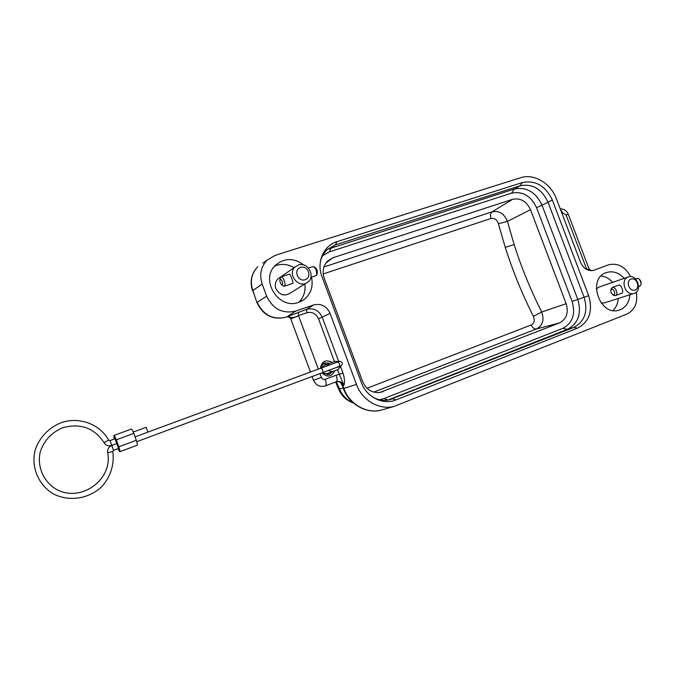 <?xml version="1.0" encoding="UTF-8"?>
<svg xmlns="http://www.w3.org/2000/svg" width="675" height="675" viewBox="0 0 675 675"><rect width="100%" height="100%" fill="white"/><g stroke="black" fill="none" stroke-linecap="round" stroke-linejoin="round"><path stroke-width="1.01" d="M340.613 366.263L338.082 369.571L326.886 373.705L332.378 371.697L329.273 374.465L323.857 373.528M327.021 365.909L329.282 363.488L335.036 361.37L338.183 361.581M328.058 370.575L332.395 371.689M335.213 367.917L340.985 366.128C343.297 363.369 342.672 361.733 339.112 361.226L337.939 362.256M339.112 361.226L333.897 363.395M332.168 369.048L336.741 367.343M329.248 363.504L323.814 365.622L321.621 367.9M321.798 372.904L326.886 373.705M339.331 366.112L340.985 366.128M117.804 448.74L119.753 451.752C120.125 451.297 119.821 449.634 118.842 446.774L136.299 440.294C137.27 443.138 137.548 444.791 137.126 445.264L119.753 451.752M114.278 439.045L113.847 435.476C114.421 435.577 115.239 437.029 116.311 439.822L118.842 446.774M116.792 443.618L111.755 445.475L113.518 450.335L118.555 448.462L115.037 438.767L109.991 440.623L111.755 445.483M113.847 435.476L131.254 429.106C131.87 429.19 132.713 430.616 133.785 433.392L136.299 440.294M133.262 432.068L146.188 427.317L147.935 432.101M337.964 381.459L341.229 382.793L342.866 385.822L342.453 385.948L340.597 382.657L341.229 382.793M340.183 382.337L338.175 381.459L336.277 381.746C337.407 380.936 337.399 378.751 336.226 375.199L343.001 373.148L340.563 366.576M630.56 276.615C625.126 266.659 617.811 262.727 608.614 264.811L593.924 270.253C588.102 271.485 583.656 268.861 580.576 262.389L556.394 198.771C550.8 183.246 533.866 173.188 520.518 177.736L275.062 255.42L267.148 260.103C260.845 266.743 259.183 274.733 262.187 284.082L266.659 296.173C272.919 309.108 282.597 314.077 295.692 311.082L313.723 304.914C321.123 303.235 326.573 306.062 330.075 313.386L356.468 384.421C362.112 400.376 379.325 410.324 394.065 406.426L626.906 314.077C634.888 310.019 638.01 302.704 636.272 292.123M287.44 316.642L290.436 317.419M327.628 374.777L329.189 372.862M326.725 364.483L323.435 363.665M321.325 368.01C321.536 365.529 322.709 363.808 324.835 362.821L329.898 363.26M320.372 368.364C321.747 361.142 325.662 359.168 332.108 362.441M334.766 370.803C331.526 376.996 327.24 377.688 321.916 372.878M338.648 361.403L322.287 317.343C318.946 310.365 313.74 307.682 306.678 309.293L287.449 316.651L290.444 317.427C292.857 317.782 295.54 317.174 298.51 315.605L318.338 369.115M310.466 372.026L290.807 318.938L298.569 315.757M336.234 381.772L338.352 381.417C340.985 381.679 342.799 383.046 343.803 385.518L343.693 384.868L343.803 385.518L342.866 385.822L343.837 388.429L356.468 384.421M291.102 318.743C290.301 317.014 289.027 316.356 287.28 316.752L287.128 316.828C289.558 317.123 290.782 317.824 290.807 318.938L290.841 319.022M279.931 277.493L277.965 278.851C275.366 281.543 274.674 284.799 275.898 288.605C279.442 295.017 284.192 296.553 290.123 293.22L306.18 283.095M298.713 302.324C303.725 297.405 305.767 291.279 304.83 283.947M294.064 267.671C287.651 263.925 281.18 263.402 274.657 266.102M311.479 277.239C313.428 286.453 310.973 293.878 304.113 299.523L298.814 302.29C278.977 310.272 259.58 279.973 275.29 265.418C284.259 257.757 293.794 257.622 303.877 265.022M339.272 390.412L339.576 389.095C341.71 394.782 347.448 400.756 352.814 402.511M591.924 270.658L592.161 270.489C591.874 271.131 590.836 270.591 589.064 268.886L586.853 269.595L566.063 214.912L562.891 213.064L561.946 213.384M589.047 268.844L586.803 269.46M601.13 303.007L604.479 302.881M628.374 276.919L628.18 276.986C619.701 279.728 625.598 296.468 633.985 293.448C642.988 291.119 637.023 273.561 628.374 276.919L598.792 287.162L596.295 288.984M613.001 310.5C616.165 307.446 617.903 303.446 618.224 298.493M612.647 282.369C609.322 278.632 605.467 276.497 601.071 275.974M629.868 294.764C629.277 302.122 626.071 307.108 620.266 309.724L618.983 310.154C599.662 316.693 586.794 278.497 606.285 272.582C612.799 270.616 618.773 272.548 624.189 278.37M320.347 261.757C321.545 256.711 323.983 252.543 327.679 249.269L335.433 244.89L520.037 185.802C532.356 183.398 541.671 188.831 547.973 202.112L584.12 297.287C588.237 311.445 584.778 321.502 573.742 327.459L389.036 399.921C383.451 400.984 378.042 400.064 372.794 397.162M588.676 295.684C593.106 310.905 589.393 321.722 577.555 328.134L395.921 399.938C383.096 405.388 366.474 397.145 361.37 382.548L321.933 276.488C316.305 262.187 323.612 245.557 336.943 241.675L522.34 182.545C535.579 179.98 545.586 185.836 552.361 200.104L588.676 295.684L577.783 299.438M367.065 388.243L531.098 325.012C534.288 323.266 535.056 320.389 533.385 316.356C522.188 294.064 512.806 271.072 505.246 247.371L498.369 223.72C496.952 219.578 494.446 217.848 490.868 218.523L323.198 273.949M512.612 199.311C520.501 197.733 526.466 201.184 530.508 209.672L566.156 303.699C568.763 312.761 566.528 319.174 559.432 322.954L379.738 392.546C371.824 393.027 366.112 389.323 362.585 381.434L324.228 278.269C322.051 271.561 323.156 265.823 327.552 261.048L333.07 257.69L512.612 199.311L492.083 211.84C499.103 210.398 504.217 213.587 507.44 221.408L514.139 244.544C521.547 267.781 530.736 290.267 541.713 312.002C544.463 319.992 542.683 325.645 536.355 328.978L373.764 392.108M533.385 316.356L541.713 312.002L566.156 303.699M498.369 223.72L507.44 221.408L530.508 209.672M379.367 399.752L384.024 398.545L562.764 328.354C572.653 323.038 575.775 314.069 572.122 301.421L536.549 207.655C530.913 195.818 522.585 190.983 511.557 193.16L329.408 251.851L322.616 255.648M395.921 399.938L392.774 398.815L387.88 400.081L567.439 329.324C578.399 323.418 581.842 313.453 577.775 299.43L542 205.183C535.756 192.037 526.525 186.663 514.291 189.059L327.712 249.235M337.466 369.799L343.693 384.868M298.375 265.005L295.186 266.895C286.554 274.32 299.447 289.583 307.918 282.007C315.875 276.159 307.648 261.487 298.375 265.005M280.555 277.746L281.163 276.851L289.617 274.101C290.098 273.645 293.709 282.757 292.874 283.357L284.276 286.225L283.23 285.863M300.561 267.376C293.119 269.713 297.759 282.234 305.142 279.72C312.542 277.341 307.927 264.912 300.561 267.376M314.145 266.912L315.233 267.578C316.997 269.182 317.655 271.164 317.191 273.51L316.702 274.708M310.821 277.45L316.415 275.417C317.107 271.89 316.128 268.92 313.478 266.498L308.424 267.967M281.163 276.851C283.095 275.932 286.335 285.188 284.42 286.149L284.276 286.225M282.386 285.095C282.833 281.897 282.032 279.889 279.99 279.062C279.577 281.458 280.252 283.483 282.015 285.145L282.386 285.095M613.786 294.722C616.756 293.65 612.183 286.538 610.892 290.216L611.052 292.57L612.63 294.553L613.786 294.722M639.588 279.399L641.174 283.348M610.883 290.233L611.077 288.9L612.259 287.525C615.398 286.09 618.806 294.578 615.507 295.616L613.685 295.397L612.622 294.553M639.672 286.267L641.022 284.69C641.427 282.167 640.6 280.108 638.542 278.522L635.31 278.707M630.965 279.113C625.286 281.205 629.505 292.258 635.124 290.014C640.761 287.879 636.576 276.902 630.965 279.113M621.869 293.152L621.953 293.127C624.223 292.494 620.975 283.947 618.713 285.052L612.259 287.525M322 372.845L310.652 377.047M336.876 367.301C338.555 367.335 341.449 365.15 338.335 362.348C337.213 361.648 335.34 363.082 321.038 368.111C322.608 369.217 323.156 370.702 322.684 372.575L338.369 366.744M116.311 439.822L133.785 433.392M113.518 450.335L112.801 451.575C114.556 464.147 110.607 476.879 101.841 486.591C89.168 498.715 69.517 501.947 53.806 494.134C38.602 485.426 30.89 467.362 35.066 450.292C39.167 437.788 48.617 427.79 60.851 422.828C78.789 416.205 99.968 424.052 108.633 440.125L104.026 442.69M112.801 451.592L107.646 452.655M287.28 316.752L286.175 317.132C273.08 320.144 263.41 315.208 257.175 302.324L266.659 296.173M285.829 317.25L286.014 317.208C272.759 320.271 263.056 315.385 256.905 302.543L252.83 290.554L262.187 284.082M286.951 316.87L295.692 311.082M334.42 361.589L318.541 318.819C316.027 313.554 312.103 311.538 306.771 312.761L306.678 309.293L313.723 304.914M318.541 318.819L330.075 313.386M306.771 312.761L298.51 315.605L298.392 312.137M320.001 373.587L321.418 377.409C322.237 379.122 323.519 379.763 325.24 379.316L336.226 375.199M325.299 385.898L324.869 386.049C319.646 387.155 315.875 385.248 313.538 380.32L321.418 377.409M336.26 381.755L325.333 385.889C326.447 385.079 326.422 382.885 325.24 379.316M252.619 290.933L252.568 290.79C249.598 281.458 251.353 273.4 257.825 266.633C251.505 273.274 249.843 281.247 252.83 290.554L256.947 302.662M267.148 260.103L262.896 263.09M336.327 381.738L339.576 389.095L343.204 387.965M588.971 268.667L568.316 214.346L566.063 214.912M560.587 209.807L562.891 213.064M562.764 328.354L567.439 329.324L573.742 327.459L577.555 328.134M542 205.175L552.361 200.104M511.557 193.16L514.291 189.059L520.037 185.802L522.34 182.545M331.172 247.793L335.433 244.89L336.943 241.675M559.432 322.954L536.355 328.978C534.482 329.24 532.727 327.915 531.098 325.012M382.978 391.711L378.481 392.656M333.07 257.69L325.882 263.031M514.139 244.544L505.246 247.371M490.868 218.523C490.16 215.249 490.565 213.022 492.083 211.84L323.916 266.962M329.408 251.851L331.172 247.784M542 205.183L536.549 207.655M577.775 299.43L572.122 301.421M387.889 400.073L384.024 398.545M383.383 409.489L381.122 410.138C366.466 414.011 349.405 404.198 343.837 388.429L343.415 388.547L342.453 385.948M343.406 388.522L343.415 388.547C349.093 404.992 367.495 414.07 381.122 410.138L394.065 406.426M343.896 385.147C344.942 382.303 344.647 378.304 343.001 373.148M310.888 376.979L309.184 377.595M308.627 377.798L312.128 376.523L313.538 380.32M329.282 363.488L323.814 365.622M321.038 368.111L135.051 436.868M322.684 372.575L136.763 441.695M111.755 445.475C108.65 446.901 107.274 449.288 107.637 452.638C113.375 479.166 81.101 503.128 56.531 489.417C43.411 481.874 36.754 466.29 40.34 451.541C44.238 440.37 51.663 432.439 62.615 427.764C80.409 422.887 94.222 427.866 104.026 442.699C105.891 445.483 108.456 446.411 111.729 445.483M108.641 440.134L109.991 440.623M304.113 299.523L300.653 301.565M335.576 382.016L339.052 389.905C341.963 396.276 346.705 400.613 353.27 402.916M591.595 270.675L592.161 270.489M568.299 214.287C566.747 210.743 564.055 208.938 560.233 208.87M277.965 278.851L295.186 266.895M282.015 285.145L283.854 286.225M279.99 279.062L280.825 277.104M612.63 294.553L613.685 295.397M610.892 290.216L611.077 288.9M615.507 295.616L621.953 293.127M638.601 286.681L639.757 286.234M604.336 302.932L633.985 293.448"/></g></svg>
